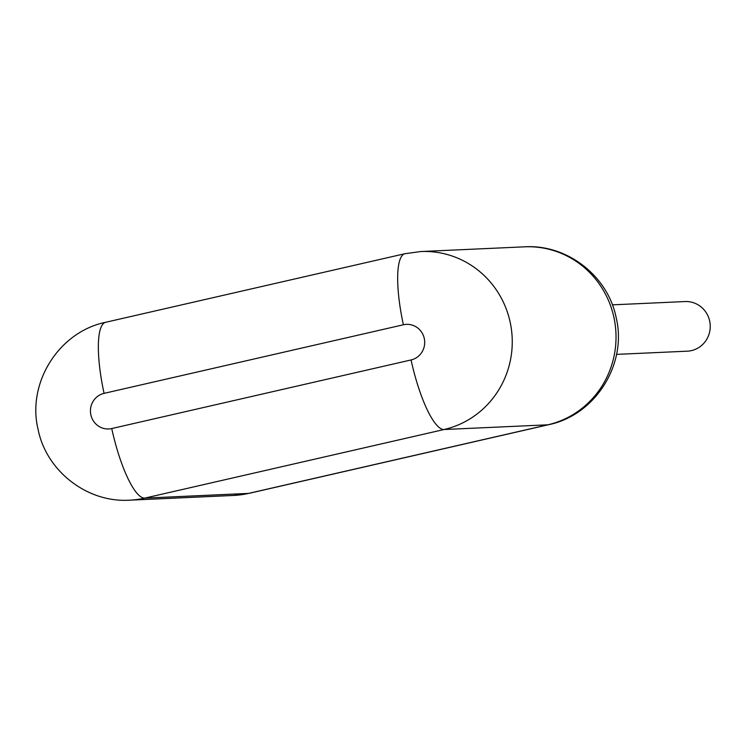 <?xml version="1.0" encoding="UTF-8"?>
<svg xmlns="http://www.w3.org/2000/svg" width="747" height="747" viewBox="0 0 747 747"><rect width="100%" height="100%" fill="white"/><g stroke="black" fill="none" stroke-linecap="round" stroke-linejoin="round"><path stroke-width="1.12" d="M616.518 354.386L687.287 351.174A24.838 24.072 -92.6 0 0 709.65 320.977A24.838 24.072 -92.6 0 0 685.036 301.555L612.372 304.851M233.428 495.457L249.283 493.3A72.085 17.414 -102.9 0 1 248.527 493.403L547.84 424.81A90.107 87.362 -92.6 0 0 613.894 317.316A90.107 87.362 -92.6 0 0 524.571 246.827C567.132 244.082 607.983 276.054 616.144 317.578C627.471 363.78 595.611 415.099 548.606 424.707L548.606 424.707A72.085 17.414 -102.9 0 1 547.84 424.81L444.073 429.516L144.75 498.118A90.107 87.362 87.4 0 1 129.661 500.173L233.428 495.457A90.107 87.362 -92.6 0 0 248.527 493.403L144.75 498.118A72.085 17.414 -102.9 0 1 111.742 428.554A18.021 17.47 87.4 0 1 90.863 414.865A18.021 17.47 87.4 0 1 104.076 393.361L403.389 324.768A18.021 17.47 87.4 0 1 424.277 338.456A18.021 17.47 87.4 0 1 411.065 359.951L111.742 428.554M129.661 500.173C87.11 502.918 46.258 470.946 38.097 429.422C26.761 383.22 58.621 331.901 105.635 322.293L105.635 322.293A72.085 17.414 77.1 0 0 104.076 393.361M524.571 246.827L420.804 251.543A90.107 87.362 87.4 0 1 510.126 322.022A90.107 87.362 87.4 0 1 444.073 429.516A72.085 17.414 -102.9 0 1 411.065 359.951M105.635 322.293L404.958 253.7A72.085 17.414 77.1 0 0 403.389 324.768M249.283 493.3L548.606 424.707M420.804 251.543L404.958 253.7"/></g></svg>
